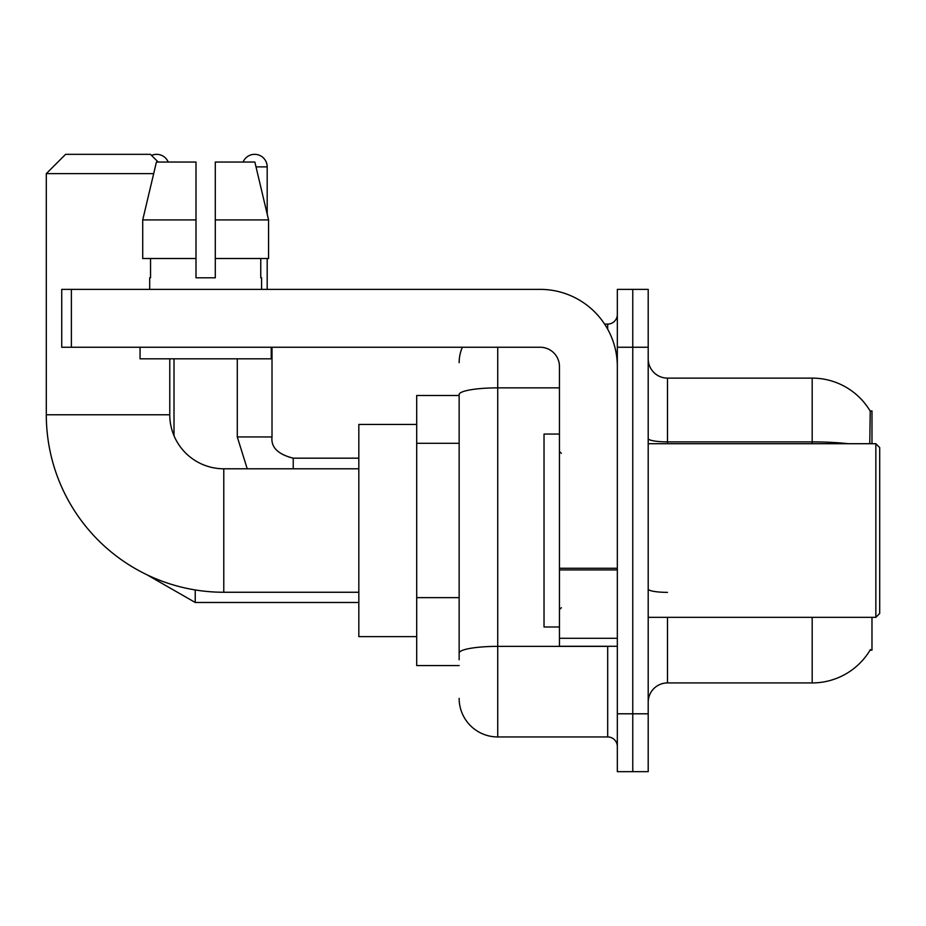 <?xml version="1.0" encoding="UTF-8"?>
<svg xmlns="http://www.w3.org/2000/svg" width="926" height="926" viewBox="0 0 926 926"><rect width="100%" height="100%" fill="white"/><g stroke="black" fill="none" stroke-linecap="round" stroke-linejoin="round"><path stroke-width="1.39" d="M871.979 443.704L871.979 410.912L870.232 411.156A67.517 67.517 0 0 0 812.183 378.121A67.517 67.517 0 0 1 870.081 410.912A67.517 67.517 0 0 0 812.183 378.121L667.496 378.121A19.296 19.296 0 0 1 648.2 358.825A19.296 19.296 0 0 0 667.496 378.121L667.496 443.704M871.979 617.329L871.979 650.133L870.081 650.133L870.428 649.554A67.517 67.517 0 0 1 812.183 682.925A67.517 67.517 0 0 0 870.081 650.133M459.146 395.483L416.7 395.483L416.7 665.562L459.146 665.562M648.2 702.221A19.296 19.296 0 0 1 667.496 682.925L812.183 682.925L812.183 617.329M632.771 713.796L632.771 771.671L648.2 771.671L648.2 713.796L632.771 713.796L632.771 771.671L617.329 771.671L617.329 713.796L632.771 713.796L632.771 347.25L632.771 713.796M617.329 713.796L617.329 289.375L632.771 289.375L632.771 347.25L632.771 289.375L648.2 289.375L648.2 713.796M869.757 443.704L870.232 411.156A67.517 67.517 0 0 0 812.183 378.121L812.183 441.887L667.496 441.887A19.296 3.345 0 0 1 648.2 438.53M459.146 659.775L459.146 394.569A38.579 6.702 180 0 1 497.725 387.867L559.454 387.867M497.725 347.25L497.725 736.946L607.688 736.946L607.688 646.267M604.609 324.1L607.688 324.1A9.642 9.642 0 0 0 617.329 314.458M617.329 746.587A9.642 9.642 0 0 0 607.688 736.946M459.146 362.679A38.579 38.579 0 0 1 462.363 347.25M497.725 736.946A38.579 38.579 0 0 1 459.146 698.354M215.295 277.8L195.999 277.8L215.295 277.8L195.999 277.8L215.295 277.8L215.295 162.05L254.87 162.05L268.575 219.925L268.575 258.504L215.295 258.504M243.075 162.05A12.536 12.536 0 0 1 267.186 166.877L267.186 214.045L268.575 219.925L215.295 219.925M358.825 592.258L223.779 592.258A177.479 177.479 0 0 1 46.3 414.767L46.3 173.625L65.596 154.329L150.475 154.329L158.196 162.05M223.779 592.258L223.779 468.787A54.021 54.021 0 0 1 169.771 414.767L169.771 358.825M153.681 173.625L46.3 173.625M416.7 424.421L358.825 424.421L358.825 636.625L416.7 636.625M151.551 155.418A12.536 12.536 0 0 1 168.219 162.05M174.007 435.764L174.007 358.825M237.287 358.825L237.287 436.956L272.012 436.956L272.012 347.25M267.186 258.504L267.186 289.375M617.329 646.267L559.454 646.267L559.454 568.263L617.329 568.263M617.329 366.546A77.171 77.171 0 0 0 540.171 289.375L71.383 289.375L71.383 347.25L540.171 347.25A19.296 19.296 0 0 1 559.454 366.546L559.454 568.263M71.383 347.25L61.729 347.25L61.729 289.375L71.383 289.375M195.999 219.925L195.999 258.504L195.999 219.925L142.72 219.925L156.425 162.05L195.999 162.05L195.999 277.8M149.699 277.8L150.544 277.8L149.699 277.8L149.699 289.375M261.595 277.8L260.762 277.8L261.595 277.8L261.595 289.375M260.762 258.504L260.762 277.8M150.544 277.8L150.544 258.504M140.058 347.25L140.058 358.825L271.237 358.825L271.237 347.25M195.999 258.504L142.72 258.504L142.72 219.925L156.425 162.05M268.575 219.925L254.87 162.05M875.846 443.704L879.7 447.571L879.7 613.475L875.846 617.329L875.846 443.704L648.2 443.704M559.454 434.062L544.025 434.062L544.025 626.983L559.454 626.983M459.146 443.299L416.7 443.299M459.146 597.64L416.7 597.64M667.496 617.329L667.496 682.925M848.355 443.704A67.517 11.725 180 0 0 812.183 441.887L812.183 443.704M648.2 347.25L617.329 347.25M667.496 592.362A19.296 3.345 -0 0 1 648.2 589.005M611.033 646.267A9.642 1.678 0 0 1 607.688 646.371L497.725 646.371A38.579 6.702 180 0 0 459.146 653.073M607.688 329.181L607.688 324.1M46.3 414.767L169.771 414.767M358.825 602.479L195.236 602.479L146.921 574.745L195.236 602.479L146.921 574.745L195.236 602.479L146.921 574.745L195.236 602.479L146.921 574.745L195.236 602.479L146.921 574.745L195.236 602.479L195.236 589.943M256.016 166.877L267.186 166.877M293.229 468.787L293.229 458.208C277.916 454.319 270.843 447.246 272.012 436.956C270.843 447.246 277.916 454.319 293.229 458.173C277.916 454.319 270.843 447.246 272.012 436.956C270.843 447.246 277.916 454.319 293.229 458.173C277.916 454.319 270.843 447.246 272.012 436.956C270.843 447.246 277.916 454.319 293.229 458.173C277.916 454.319 270.843 447.246 272.012 436.956C270.843 447.246 277.916 454.319 293.229 458.173C277.916 454.319 270.843 447.246 272.012 436.956C270.843 447.246 277.916 454.319 293.229 458.173L358.825 458.173M617.329 569.93L559.454 569.93M559.454 638.303L617.329 638.303M358.825 468.787L223.779 468.787M146.921 574.745L195.236 602.479M237.287 436.956L247.23 468.787M272.012 436.956C270.843 447.246 277.916 454.319 293.229 458.173M648.2 617.329L875.846 617.329M561.387 453.358L559.454 451.425M561.387 607.688L559.454 609.621"/></g></svg>

